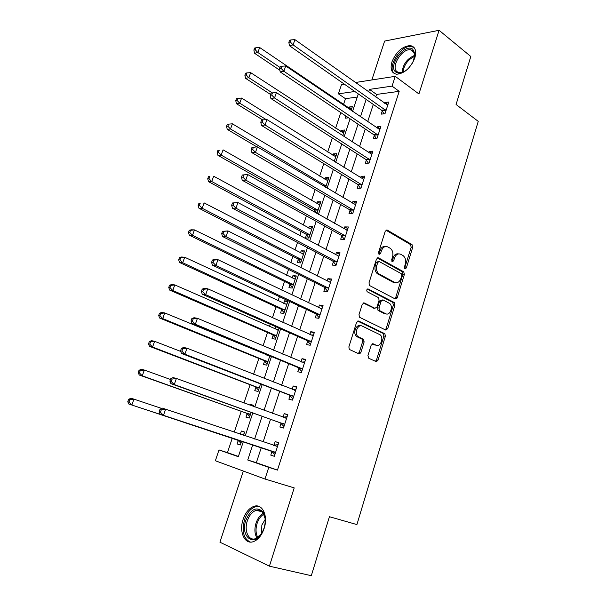 <?xml version="1.0" encoding="UTF-8"?>
<svg xmlns="http://www.w3.org/2000/svg" width="606" height="606" viewBox="0 0 606 606"><rect width="100%" height="100%" fill="white"/><g stroke="black" fill="none" stroke-linecap="round" stroke-linejoin="round"><path stroke-width="0.91" d="M404.99 268.791L406.361 267.95L412.709 247.286L412.042 244.619L387.257 230.098L385.227 231.25L378.568 252.422L379.129 254.376L380.568 253.535L381.424 250.786C382.924 247.074 385.09 245.809 387.938 246.983L390.4 248.407C392.718 250.445 393.43 253.316 392.529 257.027L391.681 259.747L392.226 261.678L393.627 260.838L394.468 258.118C395.93 254.452 398.051 253.179 400.824 254.315L403.217 255.702C405.482 257.694 406.171 260.527 405.293 264.201L404.467 266.898L404.99 268.791M404.581 268.36L411.179 247.225L410.504 244.559L385.939 230.182M378.75 254.012L379.901 250.717L381.424 250.786M391.832 261.277L392.946 258.035L394.468 258.118M264.11 528.53C268.314 516.259 262.587 503.624 254.414 506.192C249.437 507.79 245.665 512.176 243.12 519.365C238.87 531.401 244.415 544.574 252.975 541.779C257.891 540.097 261.603 535.681 264.11 528.53M414.837 57.888C416.746 50.669 415.208 46.571 410.239 45.579C402.346 46.268 396.256 51.677 391.968 61.82C389.969 69.129 391.552 73.273 396.71 74.243C404.513 73.477 410.55 68.023 414.837 57.888M367.948 355.563L368.759 358.267L376 361.54L378.046 360.146L385.386 336.247L384.871 333.739L358.691 321.059L356.563 322.415L348.859 346.912L349.344 349.435L358.767 353.768L360.881 352.359L364.123 341.951L363.615 339.421L357.995 336.565C353.912 333.3 357.919 323.665 362.312 326.119L380.136 334.792C384.143 337.868 380.363 347.488 376.046 345.162L373.22 343.844L371.152 345.215L367.948 355.563M261.277 447.622L256.346 462.719L277.457 470.112L268.761 467.37L264.989 479.028L215.365 460.757L218.993 449.932L238.332 456.712L243.301 441.691M355.351 82.507L395.233 76.341L418.928 93.953L439.077 30.3L470.817 56.494L456.076 104.49L478.24 121.367L356.911 524.584L329.429 516.713L311.302 575.7L269.412 566.171L294.198 487.891L264.989 479.028M395.233 76.341L392.074 86.128L369.478 89.377L368.637 91.93M277.457 470.112L399.195 91.339L392.074 86.128M395.241 298.97L397.225 297.705L404.361 274.457L403.74 271.836L378.53 257.868L376.47 259.088L368.986 282.904L369.584 285.547L395.241 298.97M394.938 305.144L387.704 328.71L385.689 330.035L359.532 317.264L358.994 314.681L362.252 304.31L364.357 303L374.925 308.31L376.985 307.007L379.091 300.243L378.515 297.644L367.191 291.759C366.388 290.085 366.736 289.168 368.243 289.017L394.37 302.576L394.938 305.144L393.415 304.977L386.189 328.497L387.704 328.71M243.317 471.051L219.933 542.203L269.412 566.171M439.077 30.3L384.621 41.079L371.842 79.962M399.195 91.339L376.568 94.43L375.743 96.968M373.304 104.429L367.675 121.67M365.274 129.017L359.517 146.66M357.161 153.894L351.268 171.937M348.942 179.058L342.92 197.511M340.633 204.51L334.474 223.387M332.232 230.257L325.93 249.566M323.725 256.315L317.279 276.063M315.12 282.676L308.53 302.871M306.416 309.348L299.675 329.997M297.599 336.338L290.706 357.457M288.683 363.661L281.631 385.257M279.661 391.309L272.45 413.39M270.526 419.291L263.155 441.872M382.242 110.981L381.212 114.14L384.992 113.716L388.772 102.028L384.984 102.505L384.719 103.331M374.334 135.396L373.296 138.592L377.061 138.274L380.879 126.449L377.106 126.821L376.773 127.858M366.335 160.082L365.289 163.317L369.039 163.105L372.902 151.152L369.145 151.409L368.743 152.659M358.252 185.057L357.192 188.33L360.926 188.231L364.827 176.134L361.085 176.285L360.615 177.747M358.487 184.322L358.32 184.83M350.063 210.32L348.995 213.623L352.715 213.645L356.669 201.412L352.942 201.45L352.397 203.124M350.291 209.623L350.139 210.1M341.792 235.87L340.708 239.219L344.413 239.355L348.405 226.977L344.7 226.894L344.079 228.795M342.004 235.219L341.86 235.666M333.421 261.724L332.323 265.11L336.012 265.36L340.057 252.838L336.36 252.641L335.671 254.77M333.618 261.11L333.482 261.527M324.952 287.873L323.839 291.297L327.505 291.675L331.603 279.01L327.922 278.692L327.157 281.055M325.134 287.312L325.005 287.691M316.377 314.332L315.256 317.802L318.907 318.309L323.051 305.485L319.392 305.045L318.544 307.643M307.704 341.11L306.575 344.617L310.204 345.253L314.393 332.277L310.757 331.709L309.833 334.557M298.932 368.206L297.781 371.751L301.394 372.516L305.636 359.388L302.015 358.684L301.008 361.79M290.054 395.62L288.888 399.218L292.478 400.119L296.773 386.825L293.175 385.992L292.084 389.347M281.063 423.374L279.889 427.01L283.456 428.048L287.805 414.595L284.222 413.625L283.047 417.246L287.138 416.648M271.973 451.455L270.776 455.136L274.321 456.318L278.722 442.706L275.162 441.592L273.98 445.258M357.275 97.058L345.443 98.68L343.488 104.55M340.807 112.595L335.626 128.139M332.346 137.971L327.679 151.985M323.793 163.635L319.642 176.088M315.135 189.61L311.514 200.465M309.333 207.01L308.712 208.881M306.371 215.895L303.295 225.121M301.152 231.545L299.803 235.613M297.508 242.498L294.986 250.043M292.88 256.361L290.782 262.663M288.532 269.42L286.585 275.253M284.517 281.457L281.654 290.054M279.449 296.675L278.086 300.75M276.056 306.833L272.412 317.779M270.253 324.255L269.488 326.536M267.504 332.497L263.057 345.844M260.944 352.184L260.792 352.624M258.845 358.464L253.581 374.266M250.096 384.719L243.991 403.043M241.241 411.285L234.272 432.184M232.28 438.153L227.462 452.614L238.423 456.447M351.109 110.413L352.366 106.603L348.897 107.035L348.571 108.012M345.912 116.026L345.2 118.193L348.579 117.814M342.723 135.736L344.617 130.002L341.163 130.343L340.777 131.502M337.527 141.296L337.966 141.577M334.239 161.363L336.784 153.666L333.345 153.901L332.899 155.25M325.649 187.292L328.869 177.581L325.437 177.717L324.93 179.262M316.855 213.463L320.862 201.76L317.446 201.798L316.87 203.533M314.855 209.623L314.703 210.077M314.635 210.282L314.09 211.911M306.522 234.719L305.462 237.923L308.848 238.044L312.764 226.212L309.371 226.144L308.727 228.076M306.727 234.105L306.583 234.53M298.319 259.436L297.243 262.671L300.614 262.906L304.576 250.937L301.197 250.755L300.493 252.899M298.516 258.853L298.379 259.247M290.024 284.419L288.941 287.691L292.289 288.039L296.296 275.935L292.94 275.647L292.16 277.995M281.638 309.689L280.54 312.999L283.873 313.461L287.926 301.22L284.585 300.818L283.737 303.379M275.965 326.785L275.215 329.05M273.162 335.239L272.049 338.587L275.359 339.171L279.018 328.134M266.738 354.578L266.595 355.018M264.58 361.085L263.459 364.471L266.754 365.168L269.837 355.858M255.906 387.226L254.77 390.65L258.042 391.476L260.542 383.931M253.111 406.361L253.475 405.27L250.21 404.384L249.937 405.202M247.127 413.671L245.983 417.133L249.233 418.079L251.126 412.353M243.536 435.29L244.612 432.04L241.37 431.025L240.317 434.207M238.249 440.418L237.09 443.925L240.317 445.001L241.597 441.13M227.462 452.614L218.993 449.932M345.443 98.68L338.406 93.839L341.489 84.651L344.413 84.196M252.732 444.804L247.74 460.007L268.761 467.37M366.175 99.437L360.479 116.776M358.048 124.169L352.222 141.91M349.829 149.19L343.867 167.339M341.519 174.505L335.413 193.072M333.103 200.109L326.869 219.107M324.596 226.015L318.211 245.445M315.984 252.232L309.454 272.102M307.272 278.76L300.591 299.084M298.455 305.606L291.622 326.392M289.532 332.777L282.547 354.033M280.495 360.275L273.359 382.015M271.352 388.105L264.049 410.338M262.103 416.277L254.634 439.017M354.821 91.483L338.406 93.839M245.225 435.858L252.8 412.951M254.785 406.967L262.193 384.568M264.224 378.432L271.465 356.533M273.541 350.253L280.623 328.838M282.744 322.415L289.668 301.477M291.842 294.91L298.614 274.442M300.826 267.746L307.447 247.733M309.704 240.9L316.173 221.341M318.476 214.38L324.801 195.261M327.142 188.171L333.323 169.483M335.709 162.272L341.754 144.001M344.17 136.676L350.079 118.821M352.54 111.383L358.313 93.93M376.568 94.43L369.478 89.377M256.346 462.719L247.74 460.007M348.897 107.035L351.616 108.891M341.163 130.343L343.913 132.146M333.345 153.901L336.125 155.651M325.437 177.717L328.263 179.414M317.446 201.798L320.309 203.434M309.371 226.144L312.264 227.727M301.197 250.755L304.129 252.285M292.94 275.647L295.91 277.116M284.585 300.818L287.592 302.227M250.21 404.384L253.384 405.543M241.37 431.025L244.582 432.116M237.09 443.925L240.324 444.978M384.984 102.505L387.938 104.603M377.682 360.903L376.364 360.312M360.494 353.131L359.191 352.548M377.106 126.821L380.106 128.858M369.145 151.409L372.175 153.394M361.085 176.285L364.161 178.202M352.942 201.45L356.055 203.298M344.7 226.894L347.859 228.682M336.36 252.641L339.565 254.361M327.922 278.692L331.171 280.336M319.392 305.045L322.68 306.621M310.757 331.709L314.09 333.209M302.015 358.684L305.401 360.123M293.175 385.992L296.607 387.348M284.222 413.625L287.706 414.905M275.162 441.592L278.692 442.789M270.776 455.136L274.329 456.295M398.475 253.891C395.983 253.452 394.142 254.831 392.946 258.035M385.499 246.536C382.977 246.119 381.106 247.513 379.901 250.717M394.839 298.758L395.703 297.554L402.838 274.344L402.217 271.73L377.28 257.929M401.793 275.571L401.263 273.67L379.22 261.542L377.78 262.398L376.871 265.307C375.97 268.935 376.629 271.783 378.856 273.836L394.574 282.358C397.369 283.411 399.483 282.101 400.914 278.427L401.793 275.571M378.523 261.497L376.265 262.3L377.78 262.398M395.21 282.631L393.052 282.229L377.333 273.723C375.114 271.67 374.447 268.829 375.349 265.208L376.265 262.3M385.196 329.8L386.189 328.497M363.236 303.023L374.197 308.227M367.266 289.153L392.65 302.28L394.173 302.447M385.666 313.703C390.029 316.203 393.703 306.333 389.537 303.364L383.113 299.978L381.076 301.265L378.985 308.015L379.538 310.59L385.666 313.703L384.151 313.522L385.901 313.81M382.295 299.894L379.561 301.099L381.076 301.265M384.151 313.522L378.023 310.408L377.47 307.833L379.561 301.099M393.415 304.977L392.65 302.28M376.099 345.185L372.235 343.852M360.615 325.823C356.23 323.71 352.503 333.156 356.495 336.33L358.858 337.141M358.207 353.51L359.373 352.101L362.615 341.708L362.115 339.186L357.358 336.906M375.409 361.274L376.538 359.873L383.871 336.027L383.356 333.512L357.623 321.066M347.549 117.125L348.056 117.875M351.366 109.633L259.656 47.518L257.868 52.517L254.528 53.245L279.919 70.319M255.224 49.768L255.937 47.768L254.603 48.063L253.884 50.063L255.224 49.768L257.868 52.517L280.025 67.471M255.937 47.768L259.656 47.518M254.528 53.245L253.884 50.063M386.022 110.542L293.092 44.889L294.925 39.648L387.749 105.186M384.106 113.814L381.606 110.239L289.418 45.685L293.092 44.889L290.319 41.996L291.054 39.905L289.585 40.231L288.85 42.322L290.319 41.996M288.85 42.322L289.418 45.685M294.925 39.648L291.054 39.905M343.602 133.07L250.672 72.644L248.861 77.712L245.544 78.318L270.549 94.46M246.195 74.947L246.922 72.917L245.597 73.174L244.869 75.197L246.195 74.947L248.861 77.712L272.344 92.923M246.922 72.917L250.672 72.644M245.544 78.318L244.869 75.197M335.762 156.765L241.582 98.074L239.749 103.202L236.454 103.694L262.709 119.935M237.067 100.422L237.802 98.369L236.484 98.581L235.749 100.626L237.067 100.422L239.749 103.202L266.223 119.632M237.802 98.369L241.582 98.074M236.454 103.694L235.749 100.626M327.831 180.717L232.378 123.813L230.53 128.995L227.25 129.373L256.914 146.925M227.826 126.207L228.568 124.132L227.265 124.291L226.523 126.359L227.826 126.207L230.53 128.995L326.073 186.012M228.568 124.132L232.378 123.813M227.25 129.373L226.523 126.359M378.099 135.062L283.866 71.258L285.721 65.963L379.848 129.646M376.318 138.335L373.69 134.668L280.207 71.932L283.866 71.258L281.078 68.357L281.82 66.236L280.358 66.516L279.616 68.637L281.078 68.357M279.616 68.637L280.207 71.932M285.721 65.963L281.82 66.236M370.092 159.863L274.518 97.967L276.397 92.597L371.857 154.386M368.456 163.143L365.683 159.37L270.89 98.513L274.518 97.967L271.715 95.051L272.465 92.9L271.011 93.135L270.261 95.278L271.715 95.051M270.261 95.278L270.89 98.513M276.397 92.597L272.465 92.9M361.987 184.944L265.057 125.003L266.958 119.571L363.774 179.406M360.517 188.239L357.601 184.36L261.451 125.419L265.057 125.003L262.231 122.079L262.996 119.897L261.557 120.079L260.792 122.245L262.231 122.079M260.792 122.245L261.451 125.419M266.958 119.571L262.996 119.897M319.809 204.934L223.069 149.856L221.19 155.098L217.94 155.356L313.969 209.623L316.999 213.41M218.478 152.295L219.228 150.197L217.933 150.311L217.175 152.409L218.478 152.295L221.19 155.098L318.036 210.29M217.933 150.311L219.228 150.197M217.94 155.356L217.175 152.409M251.975 147.364L251.202 149.561L252.634 149.44L253.406 147.243L251.975 147.364L257.406 146.879L355.601 204.722M253.406 147.243L257.406 146.879L255.482 152.386L251.899 152.667L349.397 209.623L352.495 213.645M353.79 210.32L255.482 152.386L252.634 149.44M251.202 149.561L251.899 152.667M407.891 68.902C403.119 73.008 399.142 74.091 395.953 72.152C387.332 66.592 404.528 42.874 412.716 49.162L415.049 53.866L413.103 61.948M414.837 56.964L414.905 54.896L412.754 50.533L410.527 49.753C401.801 48.336 390.302 67.478 397.241 71.803L399.71 72.682L403.634 71.917M408.565 68.213L412.633 62.797M414.072 47.518L411.247 46.495C400.581 44.753 386.348 67.986 394.529 73.69M264.019 528.25L262.156 532.591C254.202 547.862 239.946 536.492 245.839 520.319C250.907 508.934 256.588 506.124 262.898 511.881C265.542 516.176 265.913 521.63 264.019 528.25M265.133 518.66L263.133 513.032C261.345 510.57 259.095 509.654 256.368 510.282C252.384 511.57 249.369 515.077 247.339 520.827C243.945 530.47 248.415 540.969 255.247 538.757L261.171 534.197M261.587 533.553L261.853 525.046L265.193 519.425M259.504 506.646L255.747 506.669C250.801 508.26 247.059 512.615 244.529 519.751C241.62 531.341 243.567 538.787 250.384 542.075M311.704 229.416L213.645 176.21L211.744 181.52L208.525 181.656L305.848 234.075L308.924 237.81M311.711 229.386L311.204 229.379M209.009 178.709L209.774 176.581L208.487 176.641L207.722 178.762L209.009 178.709L211.744 181.52L309.908 234.833M208.487 176.641L209.774 176.581M208.525 181.656L207.722 178.762M242.271 174.998L241.491 177.225L242.915 177.157L243.695 174.929L242.271 174.998L247.725 174.543L347.329 230.325M243.695 174.929L247.725 174.543L245.778 180.118L242.218 180.262L341.11 235.196L344.405 239.355M345.496 235.992L245.778 180.118L242.915 177.157M346.806 230.28L347.336 230.288M241.491 177.225L242.218 180.262M303.508 254.172L204.108 202.889L202.184 208.267L198.988 208.275L297.637 258.8L300.75 262.481M303.576 253.959L302.545 253.967M199.435 205.434L200.2 203.29L198.927 203.298L198.154 205.449L199.435 205.434L202.184 208.267L301.69 259.656M198.927 203.298L200.2 203.29M198.988 208.275L198.154 205.449M396.445 298.856L395.097 298.561M232.446 202.987L231.651 205.237L233.068 205.229L233.855 202.972L232.446 202.987L237.923 202.555L338.959 256.232M233.855 202.972L237.923 202.555L235.954 208.199L232.424 208.206L332.732 261.057L336.072 265.155M337.11 261.959L235.954 208.199L233.068 205.229M337.959 255.997L339.034 255.99M231.651 205.237L232.424 208.206M295.213 279.214L194.45 229.894L192.503 235.34L189.337 235.211L289.335 283.797L292.493 287.426M295.349 278.813L293.895 278.851M189.731 232.499L190.511 230.318L189.246 230.28L188.466 232.454L189.731 232.499L192.503 235.34L293.38 284.752M189.246 230.28L191.276 229.795L194.45 229.894L190.511 230.318M189.337 235.211L188.466 232.454M222.493 231.333L221.69 233.613L223.091 233.666L223.894 231.371L222.493 231.333L228 230.931L330.49 282.434M223.894 231.371L228 230.931L226 236.651L222.493 236.507L324.248 287.221L327.641 291.259M328.619 288.236L226 236.651L223.091 233.666M329.096 282.032L330.641 281.987M221.69 233.613L222.493 236.507M286.827 304.53L184.678 257.239L182.709 262.746L179.565 262.489L280.942 309.075L284.138 312.651M287.024 303.939L285.131 304.03M179.914 259.891L180.709 257.686L179.452 257.595L178.664 259.792L179.914 259.891L182.709 262.746L284.979 310.136M179.452 257.595L181.527 257.005L184.678 257.239L180.709 257.686M179.565 262.489L178.664 259.792M212.411 260.042L211.6 262.353L212.986 262.466L213.804 260.148L212.411 260.042L214.463 259.413L217.94 259.671L321.93 308.954M213.804 260.148L217.94 259.671L215.918 265.466L212.441 265.178L315.665 313.696L319.112 317.673M320.029 314.825L215.918 265.466L212.986 262.466M320.12 308.393L322.142 308.287M211.6 262.353L212.441 265.178M278.351 330.141L174.778 284.911L172.786 290.494L169.672 290.1L272.45 334.641L275.692 338.163M278.608 329.353L276.268 329.512M169.975 287.623L170.778 285.396L169.536 285.244L168.733 287.471L169.975 287.623L172.786 290.494L276.472 335.807M169.536 285.244L171.657 284.547L174.778 284.911L170.778 285.396M169.672 290.1L168.733 287.471M358.979 353.836L358.381 353.434M202.199 289.13L201.381 291.471L202.752 291.645L203.578 289.297L202.199 289.13L204.305 288.38L207.752 288.789L313.257 335.785M203.578 289.297L207.752 288.789L205.699 294.652L202.26 294.221L306.984 340.489L310.477 344.397M311.34 341.723L205.699 294.652L202.752 291.645M311.029 335.088L313.544 334.898M201.381 291.471L202.26 294.221M269.776 356.04L164.764 312.938L162.741 318.582L159.658 318.052L263.86 360.502L267.148 363.964M268.276 355.222L267.299 355.305M159.916 315.703L160.726 313.446L159.492 313.241L158.681 315.499L159.916 315.703L162.741 318.582L267.875 361.767M159.492 313.241L161.673 312.431L164.764 312.938L160.726 313.446M159.658 318.052L158.681 315.499M191.852 318.597L191.019 320.975L192.382 321.203L193.223 318.824L191.852 318.597L194.018 317.726L197.435 318.286L304.485 362.941M193.223 318.824L197.435 318.286L195.352 324.233L191.943 323.642L298.205 367.6L301.743 371.433M302.545 368.956L195.352 324.233L192.382 321.203M301.818 362.13L304.848 361.827M191.019 320.975L191.943 323.642M180.739 351.427L154.613 341.314L152.576 347.033L149.515 346.352L255.171 386.658L258.512 390.059M149.727 344.14L150.546 341.852L149.326 341.587L148.508 343.875L149.727 344.14L152.576 347.033L259.179 388.037M149.326 341.587L151.553 340.663L154.613 341.314L150.546 341.852M149.515 346.352L148.508 343.875M181.376 348.458L180.527 350.859L181.876 351.154L182.724 348.745L181.376 348.458L183.588 347.458L186.974 348.177L295.614 390.423M182.724 348.745L186.974 348.177L184.868 354.199L181.489 353.45L289.312 395.029L292.903 398.801M293.645 396.506L184.868 354.199L181.876 351.154M292.493 389.507L296.046 389.075M180.527 350.859L181.489 353.45M170.483 379.485L144.342 370.046L142.274 375.841L139.251 375.016L246.392 413.11L249.77 416.451M139.403 372.932L140.236 370.614L139.032 370.296L138.198 372.607L139.403 372.932L142.274 375.841L250.384 414.602M139.032 370.296L141.312 369.251L144.342 370.046L140.236 370.614M139.251 375.016L138.198 372.607M170.748 378.712L169.892 381.151L171.233 381.507L172.089 379.068L170.748 378.712L173.028 377.576L176.384 378.462L286.623 418.238M172.089 379.068L176.384 378.462L174.248 384.568L170.9 383.651L280.313 422.799L283.956 426.495M284.638 424.389L174.248 384.568L171.233 381.507M169.892 381.151L170.9 383.651M161.688 408.444L133.941 399.149L131.843 405.013L128.851 404.035L237.499 439.88L240.93 443.153M243.983 433.934L240.908 434.404M128.957 402.096L129.798 399.748L128.601 399.369L127.76 401.71L128.957 402.096L131.843 405.013L241.483 441.479M128.601 399.369L130.941 398.203L133.941 399.149L129.798 399.748M128.851 404.035L127.76 401.71M159.984 409.368L159.12 411.838L160.446 412.269L161.31 409.792L159.984 409.368L162.325 408.103L277.533 446.387M161.31 409.792L165.643 409.148L163.476 415.337L160.166 414.254L271.208 450.894L274.904 454.523M275.518 452.621L163.476 415.337L160.446 412.269M273.427 445.319L278.124 444.562M159.12 411.838L160.166 414.254M404.831 267.852L406.361 267.95M379.045 253.452L380.568 253.535M392.105 260.747L393.627 260.838M386.12 230.068L387.257 230.098M410.429 244.506L411.966 244.566M411.179 247.225L412.709 247.286M377.508 257.808L378.53 257.868M402.081 271.639L403.604 271.753M402.838 274.344L404.361 274.457M395.703 297.554L397.225 297.705M375.349 265.208L376.871 265.307M377.909 274.094L379.424 274.207M393.052 282.229L394.574 282.358M363.539 302.909L364.357 303M373.417 308.128L374.925 308.31M367.622 288.956L368.243 289.017M377.47 307.833L378.985 308.015M378.258 310.567L379.78 310.742M372.599 343.746L373.22 343.844M374.531 344.92L376.046 345.162M361.797 338.981L363.305 339.216M362.615 341.708L364.123 341.951M359.373 352.101L360.881 352.359M357.949 320.96L358.691 321.059M383.09 333.338L384.605 333.558M383.871 336.027L385.386 336.247M376.538 359.873L378.046 360.146M385.87 110.315L382.091 110.754M385.386 109.8L381.606 110.239M325.43 185.345L322.521 185.436L325.414 185.338M323.278 185.883L325.922 185.8M377.947 134.835L374.182 135.168M377.455 134.327L373.69 134.668M369.933 159.636L366.183 159.863M369.433 159.143L365.683 159.37M361.827 184.724L358.093 184.838M361.32 184.239L357.585 184.353M313.969 209.623L317.37 209.623M314.476 210.077L317.885 210.077M353.631 210.108L349.912 210.1M353.116 209.623L349.397 209.623M402.051 72.455C402.952 64.168 407.24 58.434 414.928 55.26M414.905 56.275C408.027 59.38 404.058 64.675 403.005 72.159M256.982 538.045C254.603 534.007 254.285 529.03 256.02 523.107C257.633 518.38 260.065 515.108 263.315 513.305M263.807 514.153C260.822 515.979 258.588 519.069 257.103 523.44C255.482 528.94 255.724 533.636 257.823 537.53M305.848 234.075L309.234 234.181M306.363 234.522L309.749 234.628M345.337 235.779L341.632 235.658M344.814 235.31L341.11 235.196M297.637 258.8L301.008 259.012M298.16 259.232L301.53 259.451M396.892 298.394L397.112 297.697M336.944 261.754L333.255 261.512M336.413 261.292L332.732 261.057M289.335 283.797L292.69 284.123M289.865 284.222L293.221 284.555M328.452 288.032L324.786 287.668M327.922 287.585L324.248 287.221M286.138 304.485L286.6 304.545M280.942 309.075L284.275 309.522M281.479 309.492L284.812 309.939M319.862 314.62L316.211 314.135M319.317 314.181L315.665 313.696M321.688 308.969L321.225 308.909M277.503 330.058L278.116 330.156M272.45 334.641L275.76 335.201M272.995 335.05L276.306 335.61M311.173 341.526L307.537 340.913M310.62 341.102L306.984 340.489M313.022 335.807L312.401 335.709M268.738 355.904L269.534 356.063M263.86 360.502L267.155 361.184M264.413 360.896L267.708 361.577M302.371 368.751L298.758 368.009M301.811 368.342L298.205 367.6M304.242 362.964L303.432 362.805M255.171 386.658L258.451 387.461M293.471 396.309L289.88 395.43M292.903 395.915L289.312 395.029M295.364 390.453L294.198 390.173M246.392 413.11L249.642 414.042M246.953 413.489L250.21 414.421M284.464 424.2L280.889 423.185M283.881 423.814L280.313 422.799M286.38 418.276L284.282 417.693M237.499 439.88L240.733 440.933M238.075 440.236L241.309 441.297M275.344 452.432L271.791 451.273M274.753 452.061L271.208 450.894M277.283 446.433L273.723 445.296M410.239 45.579L411.436 46.518M410.504 244.559L412.042 244.619M402.217 271.73L403.74 271.836M377.333 273.723L378.856 273.836M378.023 310.408L379.538 310.59M392.847 302.409L394.37 302.576M356.495 336.33L357.995 336.565M362.115 339.186L363.615 339.421M383.356 333.512L384.871 333.739M361.335 184.247L357.601 184.36M314.052 209.676L317.453 209.676M353.2 209.684L349.48 209.676M414.496 52.858L410.527 49.753M414.905 54.896L415.049 53.866M262.171 511.873L256.368 510.282M263.133 513.032L262.898 511.881M306 234.166L309.386 234.28M344.973 235.408L341.269 235.295M297.857 258.936L301.227 259.156M336.641 261.444L332.952 261.201M289.623 283.979L292.978 284.312M328.21 287.774L324.543 287.418M281.298 309.31L284.631 309.757M319.68 314.423L316.029 313.938M272.867 334.921L276.185 335.482M311.045 341.39L307.416 340.777M264.345 360.828L267.64 361.509M302.303 368.683L298.69 367.933M293.455 396.294L289.865 395.415"/></g></svg>
